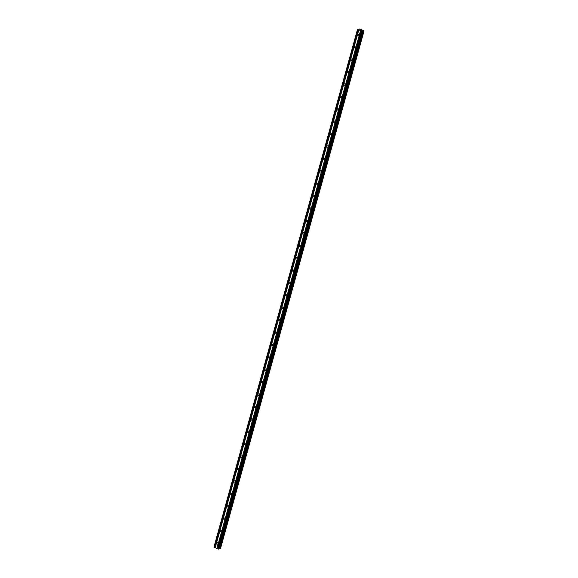 <?xml version="1.0" encoding="UTF-8"?>
<svg xmlns="http://www.w3.org/2000/svg" width="578" height="578" viewBox="0 0 578 578"><rect width="100%" height="100%" fill="white"/><g stroke="black" fill="none" stroke-linecap="round" stroke-linejoin="round"><path stroke-width="0.87" d="M216.75 543.183A0.751 0.629 80.5 0 1 217.957 543.725A0.751 0.629 80.5 0 1 216.75 543.183M220.189 530.777A0.751 0.629 80.5 0 1 221.396 531.319A0.751 0.629 80.5 0 1 220.189 530.777M223.635 518.379A0.751 0.629 80.5 0 1 224.835 518.921A0.751 0.629 80.5 0 1 223.635 518.379M227.075 505.974A0.751 0.629 80.5 0 1 228.274 506.516A0.751 0.629 80.5 0 1 227.075 505.974M230.514 493.569A0.751 0.629 80.5 0 1 231.713 494.111A0.751 0.629 80.5 0 1 230.514 493.569M233.953 481.171A0.751 0.629 80.5 0 1 235.152 481.705A0.751 0.629 80.5 0 1 233.953 481.171M237.392 468.765A0.751 0.629 80.5 0 1 238.591 469.307A0.751 0.629 80.5 0 1 237.392 468.765M240.831 456.36A0.751 0.629 80.5 0 1 242.03 456.902A0.751 0.629 80.5 0 1 240.831 456.36M244.27 443.955A0.751 0.629 80.5 0 1 245.469 444.496A0.751 0.629 80.5 0 1 244.27 443.955M247.709 431.556A0.751 0.629 80.5 0 1 248.916 432.098A0.751 0.629 80.5 0 1 247.709 431.556M251.148 419.151A0.751 0.629 80.5 0 1 252.355 419.693A0.751 0.629 80.5 0 1 251.148 419.151M254.587 406.746A0.751 0.629 80.5 0 1 255.794 407.288A0.751 0.629 80.5 0 1 254.587 406.746M258.026 394.348A0.751 0.629 80.5 0 1 259.233 394.89A0.751 0.629 80.5 0 1 258.026 394.348M261.466 381.942A0.751 0.629 80.5 0 1 262.672 382.484A0.751 0.629 80.5 0 1 261.466 381.942M264.905 369.537A0.751 0.629 80.5 0 1 266.111 370.079A0.751 0.629 80.5 0 1 264.905 369.537M268.351 357.139A0.751 0.629 80.5 0 1 269.55 357.681A0.751 0.629 80.5 0 1 268.351 357.139M271.79 344.734A0.751 0.629 80.5 0 1 272.989 345.276A0.751 0.629 80.5 0 1 271.79 344.734M275.229 332.328A0.751 0.629 80.5 0 1 276.429 332.87A0.751 0.629 80.5 0 1 275.229 332.328M278.668 319.93A0.751 0.629 80.5 0 1 279.868 320.465A0.751 0.629 80.5 0 1 278.668 319.93M282.107 307.525A0.751 0.629 80.5 0 1 283.307 308.067A0.751 0.629 80.5 0 1 282.107 307.525M285.546 295.12A0.751 0.629 80.5 0 1 286.746 295.661A0.751 0.629 80.5 0 1 285.546 295.12M288.986 282.714A0.751 0.629 80.5 0 1 290.192 283.256A0.751 0.629 80.5 0 1 288.986 282.714M292.425 270.316A0.751 0.629 80.5 0 1 293.631 270.858A0.751 0.629 80.5 0 1 292.425 270.316M295.864 257.911A0.751 0.629 80.5 0 1 297.07 258.453A0.751 0.629 80.5 0 1 295.864 257.911M299.303 245.506A0.751 0.629 80.5 0 1 300.509 246.047A0.751 0.629 80.5 0 1 299.303 245.506M302.742 233.107A0.751 0.629 80.5 0 1 303.949 233.649A0.751 0.629 80.5 0 1 302.742 233.107M306.181 220.702A0.751 0.629 80.5 0 1 307.388 221.244A0.751 0.629 80.5 0 1 306.181 220.702M309.627 208.297A0.751 0.629 80.5 0 1 310.827 208.839A0.751 0.629 80.5 0 1 309.627 208.297M313.066 195.899A0.751 0.629 80.5 0 1 314.266 196.441A0.751 0.629 80.5 0 1 313.066 195.899M316.506 183.493A0.751 0.629 80.5 0 1 317.705 184.035A0.751 0.629 80.5 0 1 316.506 183.493M319.945 171.088A0.751 0.629 80.5 0 1 321.144 171.63A0.751 0.629 80.5 0 1 319.945 171.088M323.384 158.69A0.751 0.629 80.5 0 1 324.583 159.225A0.751 0.629 80.5 0 1 323.384 158.69M326.823 146.285A0.751 0.629 80.5 0 1 328.022 146.826A0.751 0.629 80.5 0 1 326.823 146.285M330.262 133.879A0.751 0.629 80.5 0 1 331.469 134.421A0.751 0.629 80.5 0 1 330.262 133.879M333.701 121.474A0.751 0.629 80.5 0 1 334.908 122.016A0.751 0.629 80.5 0 1 333.701 121.474M337.14 109.076A0.751 0.629 80.5 0 1 338.347 109.618A0.751 0.629 80.5 0 1 337.14 109.076M340.579 96.671A0.751 0.629 80.5 0 1 341.786 97.212A0.751 0.629 80.5 0 1 340.579 96.671M344.018 84.265A0.751 0.629 80.5 0 1 345.225 84.807A0.751 0.629 80.5 0 1 344.018 84.265M347.457 71.867A0.751 0.629 80.5 0 1 348.664 72.409A0.751 0.629 80.5 0 1 347.457 71.867M350.904 59.462A0.751 0.629 80.5 0 1 352.103 60.004A0.751 0.629 80.5 0 1 350.904 59.462M354.343 47.056A0.751 0.629 80.5 0 1 355.542 47.598A0.751 0.629 80.5 0 1 354.343 47.056M357.782 34.658A0.751 0.629 80.5 0 1 358.981 35.2A0.751 0.629 80.5 0 1 357.782 34.658M361.033 29.969L360.441 29.846M360.643 29.933L360.21 29.883M360.578 30.049L360.13 29.868M361.199 30.121L361.597 30.28M361.647 30.258L360.925 30.208M361.322 30.381L360.802 30.164M363.938 30.735L361.676 31.176L357.558 29.225L360.412 29.073L363.902 30.851M357.558 29.225L213.954 547.055L218.072 549.006L218.932 549.013L362.529 31.198L218.896 549.035M364.039 30.945L220.442 548.768L219.033 548.638M360.643 30.685L217.032 548.515M360.535 30.663L216.931 548.493M361.106 30.894L217.501 548.724M361.127 30.93L217.516 548.76M361.676 31.176L218.072 549.006M362.103 31.27L218.498 549.1M362.709 30.8L219.105 548.623M362.861 30.807L219.257 548.638M363.107 30.851L219.496 548.681M363.793 30.988L220.189 548.818M359.249 28.958L359.14 29.334L359.263 28.965M357.659 29.37L214.055 547.2M358.216 29.623L214.611 547.453M358.324 29.644L214.72 547.474M358.786 29.854L215.182 547.677M358.808 29.883L215.197 547.713M363.143 30.858L219.539 548.688M363.721 30.974L220.117 548.804M362.543 31.183L218.932 549.013M364.046 30.937L220.442 548.768M359.241 28.943L359.133 29.334"/></g></svg>
